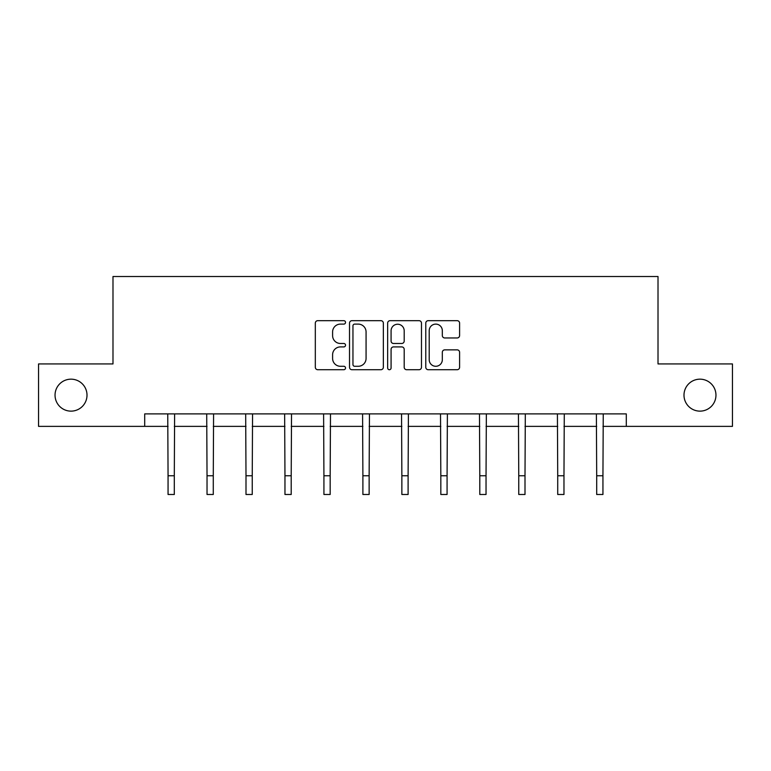 <?xml version="1.0" encoding="UTF-8"?>
<svg xmlns="http://www.w3.org/2000/svg" width="771" height="771" viewBox="0 0 771 771"><rect width="100%" height="100%" fill="white"/><g stroke="black" fill="none" stroke-linecap="round" stroke-linejoin="round"><path stroke-width="1.16" d="M345.533 322.394A1.715 1.715 0 0 0 343.818 320.678L317.768 320.678A2.448 2.448 0 0 0 315.32 323.136L315.32 367.266A2.448 2.448 0 0 0 317.768 369.714L343.818 369.714A1.715 1.715 0 0 0 345.533 367.998A1.715 1.715 0 0 0 343.818 366.283L340.445 366.283A7.845 7.845 0 0 1 332.6 358.438L332.6 354.756A7.845 7.845 0 0 1 340.445 346.911L343.818 346.911A1.715 1.715 0 0 0 345.533 345.196A1.715 1.715 0 0 0 343.818 343.48L340.445 343.48A7.845 7.845 0 0 1 332.6 335.636L332.6 331.954A7.845 7.845 0 0 1 340.445 324.109L343.818 324.109A1.715 1.715 0 0 0 345.533 322.394M683.993 395.157A15.989 15.989 0 0 0 699.981 411.136A15.989 15.989 0 0 0 715.96 395.157A15.989 15.989 0 0 0 699.981 379.168A15.989 15.989 0 0 0 683.993 395.157M55.04 395.157A15.989 15.989 0 0 0 71.019 411.136A15.989 15.989 0 0 0 87.007 395.157A15.989 15.989 0 0 0 71.019 379.168A15.989 15.989 0 0 0 55.04 395.157M457.155 337.968A2.448 2.448 0 0 0 459.603 335.51L459.603 323.136A2.448 2.448 0 0 0 457.155 320.678L428.223 320.678A2.448 2.448 0 0 0 425.775 323.136L425.775 367.266A2.448 2.448 0 0 0 428.223 369.714L457.155 369.714A2.448 2.448 0 0 0 459.603 367.266L459.603 352.308A2.448 2.448 0 0 0 457.155 349.861L444.771 349.861A2.448 2.448 0 0 0 442.323 352.308L442.323 359.72A6.563 6.563 0 0 1 435.76 366.283A6.563 6.563 0 0 1 429.206 359.72L429.206 330.672A6.563 6.563 0 0 1 435.76 324.109A6.563 6.563 0 0 1 442.323 330.672L442.323 335.51A2.448 2.448 0 0 0 444.771 337.968L457.155 337.968M144.707 426.373L38.55 426.373L38.55 363.931L112.99 363.931L112.99 276.51L658.01 276.51L658.01 363.931L732.45 363.931L732.45 426.373L626.293 426.373L626.293 413.892L144.707 413.892L144.707 426.373L168.059 426.373M383.351 323.136A2.448 2.448 0 0 0 380.903 320.678L351.971 320.678A2.448 2.448 0 0 0 349.523 323.136L349.523 367.266A2.448 2.448 0 0 0 351.971 369.714L380.903 369.714A2.448 2.448 0 0 0 383.351 367.266L383.351 323.136M390.097 320.678L419.029 320.678A2.448 2.448 0 0 1 421.477 323.136L421.477 367.266A2.448 2.448 0 0 1 419.029 369.714L406.645 369.714A2.448 2.448 0 0 1 404.197 367.266L404.197 349.369A2.448 2.448 0 0 0 401.739 346.911L393.528 346.911A2.448 2.448 0 0 0 391.08 349.369L391.08 367.998A1.715 1.715 0 0 1 389.365 369.714A1.715 1.715 0 0 1 387.649 367.998L387.649 323.136A2.448 2.448 0 0 1 390.097 320.678M174.304 426.373L207.033 426.373M213.278 426.373L245.997 426.373M252.242 426.373L284.962 426.373M291.207 426.373L323.926 426.373M330.171 426.373L362.89 426.373M369.136 426.373L401.864 426.373M408.11 426.373L440.829 426.373M447.074 426.373L479.793 426.373M486.038 426.373L518.758 426.373M525.003 426.373L557.722 426.373M563.967 426.373L596.696 426.373M602.941 426.373L626.293 426.373M354.67 324.109A1.715 1.715 0 0 0 352.954 325.825L352.954 364.567A1.715 1.715 0 0 0 354.67 366.283L358.226 366.283A7.845 7.845 0 0 0 366.071 358.438L366.071 331.954A7.845 7.845 0 0 0 358.226 324.109L354.67 324.109M404.197 330.798A6.563 6.563 0 0 0 397.634 324.234A6.563 6.563 0 0 0 391.08 330.798L391.08 341.033A2.448 2.448 0 0 0 393.528 343.48L401.739 343.48A2.448 2.448 0 0 0 404.197 341.033L404.197 330.798M167.75 413.892L168.059 475.755L174.304 475.755L174.622 413.892M168.059 475.755L168.059 494.49L174.304 494.49L174.304 475.755M206.715 413.892L207.033 475.755L213.278 475.755L213.586 413.892M207.033 475.755L207.033 494.49L213.278 494.49L213.278 475.755M245.679 413.892L245.997 475.755L252.242 475.755L252.56 413.892M245.997 475.755L245.997 494.49L252.242 494.49L252.242 475.755M284.644 413.892L284.962 475.755L291.207 475.755L291.525 413.892M284.962 475.755L284.962 494.49L291.207 494.49L291.207 475.755M323.608 413.892L323.926 475.755L330.171 475.755L330.489 413.892M323.926 475.755L323.926 494.49L330.171 494.49L330.171 475.755M362.582 413.892L362.89 475.755L369.136 475.755L369.454 413.892M362.89 475.755L362.89 494.49L369.136 494.49L369.136 475.755M401.546 413.892L401.864 475.755L408.11 475.755L408.418 413.892M401.864 475.755L401.864 494.49L408.11 494.49L408.11 475.755M440.511 413.892L440.829 475.755L447.074 475.755L447.392 413.892M440.829 475.755L440.829 494.49L447.074 494.49L447.074 475.755M479.475 413.892L479.793 475.755L486.038 475.755L486.356 413.892M479.793 475.755L479.793 494.49L486.038 494.49L486.038 475.755M518.44 413.892L518.758 475.755L525.003 475.755L525.321 413.892M518.758 475.755L518.758 494.49L525.003 494.49L525.003 475.755M557.414 413.892L557.722 475.755L563.967 475.755L564.285 413.892M557.722 475.755L557.722 494.49L563.967 494.49L563.967 475.755M596.378 413.892L596.696 475.755L602.941 475.755L603.25 413.892M596.696 475.755L596.696 494.49L602.941 494.49L602.941 475.755"/></g></svg>
